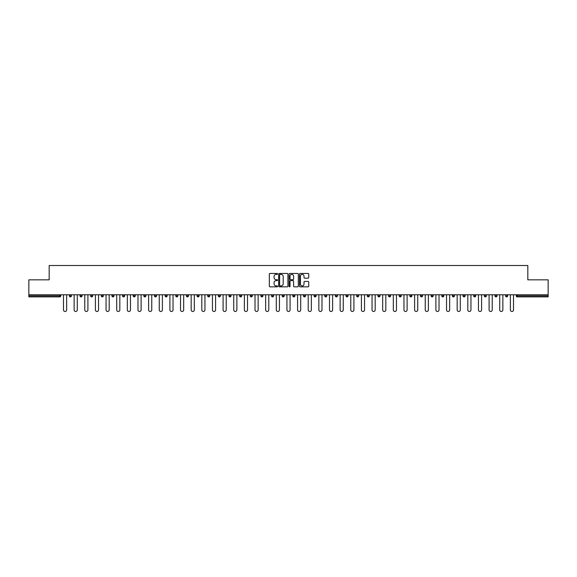 <?xml version="1.0" encoding="UTF-8"?>
<svg xmlns="http://www.w3.org/2000/svg" width="577" height="577" viewBox="0 0 577 577"><rect width="100%" height="100%" fill="white"/><g stroke="black" fill="none" stroke-linecap="round" stroke-linejoin="round"><path stroke-width="0.87" d="M277.587 273.916A0.469 0.469 0 0 0 277.119 273.448L270.007 273.448A0.671 0.671 0 0 0 269.336 274.118L269.336 286.17A0.671 0.671 0 0 0 270.007 286.841L277.119 286.841A0.469 0.469 0 0 0 277.587 286.372A0.469 0.469 0 0 0 277.119 285.903L276.195 285.903A2.142 2.142 0 0 1 274.053 283.761L274.053 282.759A2.142 2.142 0 0 1 276.195 280.617L277.119 280.617A0.469 0.469 0 0 0 277.587 280.148A0.469 0.469 0 0 0 277.119 279.679L276.195 279.679A2.142 2.142 0 0 1 274.053 277.537L274.053 276.527A2.142 2.142 0 0 1 276.195 274.385L277.119 274.385A0.469 0.469 0 0 0 277.587 273.916M308.068 278.172A0.671 0.671 0 0 0 308.731 277.501L308.731 274.118A0.671 0.671 0 0 0 308.068 273.448L300.163 273.448A0.671 0.671 0 0 0 299.499 274.118L299.499 286.17A0.671 0.671 0 0 0 300.163 286.841L308.068 286.841A0.671 0.671 0 0 0 308.731 286.17L308.731 282.088A0.671 0.671 0 0 0 308.068 281.417L304.685 281.417A0.671 0.671 0 0 0 304.014 282.088L304.014 284.115A1.789 1.789 0 0 1 302.225 285.903A1.789 1.789 0 0 1 300.437 284.115L300.437 276.181A1.789 1.789 0 0 1 302.225 274.385A1.789 1.789 0 0 1 304.014 276.181L304.014 277.501A0.671 0.671 0 0 0 304.685 278.172L308.068 278.172M28.85 294.775L28.85 279.838L49.175 279.838L49.175 265.514L527.825 265.514L527.825 279.838L548.15 279.838L548.15 294.775L28.85 294.775L28.85 295.864L59.748 295.864L59.748 294.775M287.916 274.118A0.671 0.671 0 0 0 287.245 273.448L279.347 273.448A0.671 0.671 0 0 0 278.677 274.118L278.677 286.17A0.671 0.671 0 0 0 279.347 286.841L287.245 286.841A0.671 0.671 0 0 0 287.916 286.17L287.916 274.118M289.755 273.448L297.653 273.448A0.671 0.671 0 0 1 298.323 274.118L298.323 286.17A0.671 0.671 0 0 1 297.653 286.841L294.277 286.841A0.671 0.671 0 0 1 293.606 286.17L293.606 281.28A0.671 0.671 0 0 0 292.936 280.617L290.693 280.617A0.671 0.671 0 0 0 290.022 281.28L290.022 286.372A0.469 0.469 0 0 1 289.553 286.841A0.469 0.469 0 0 1 289.084 286.372L289.084 274.118A0.671 0.671 0 0 1 289.755 273.448M60.773 294.775L60.773 295.864A1.024 1.024 0 0 1 59.748 296.888L28.85 296.888L28.85 295.864M548.15 294.775L548.15 296.888L517.252 296.888A1.024 1.024 0 0 1 516.227 295.864L516.227 294.775M71.411 294.775L71.411 295.864L69.363 295.864A1.024 1.024 0 0 0 70.387 296.888A1.024 1.024 0 0 1 69.363 295.864L69.363 294.775M59.748 296.888A1.024 1.024 0 0 0 60.773 295.864L59.748 295.864L59.748 296.888M80.001 294.775L80.001 295.864L80.001 294.775M82.049 294.775L82.049 295.864L82.049 294.775M92.688 294.775L92.688 295.864L90.639 295.864A1.024 1.024 0 0 0 91.664 296.888A1.024 1.024 0 0 1 90.639 295.864L90.639 294.775M101.285 294.775L101.285 295.864L101.285 294.775M103.326 294.775L103.326 295.864L103.326 294.775M111.924 294.775L111.924 295.864L111.924 294.775M113.965 294.775L113.965 295.864L113.965 294.775M124.61 294.775L124.61 295.864A1.024 1.024 0 0 1 123.586 296.888A1.024 1.024 0 0 1 122.562 295.864L122.562 294.775M133.2 295.864L135.249 295.864L135.249 294.775L135.249 295.864A1.024 1.024 0 0 1 134.225 296.888A1.024 1.024 0 0 1 133.2 295.864L133.2 294.775M143.839 295.864L145.887 295.864L145.887 294.775L145.887 295.864A1.024 1.024 0 0 1 144.863 296.888A1.024 1.024 0 0 1 143.839 295.864L143.839 294.775M156.526 294.775L156.526 295.864A1.024 1.024 0 0 1 155.501 296.888A1.024 1.024 0 0 1 154.477 295.864L154.477 294.775M165.123 295.864L167.164 295.864L167.164 294.775L167.164 295.864A1.024 1.024 0 0 1 166.14 296.888A1.024 1.024 0 0 1 165.123 295.864L165.123 294.775M177.803 294.775L177.803 295.864A1.024 1.024 0 0 1 176.786 296.888A1.024 1.024 0 0 1 175.761 295.864L175.761 294.775M186.4 294.775L186.4 295.864L186.4 294.775M188.448 294.775L188.448 295.864A1.024 1.024 0 0 1 187.424 296.888A1.024 1.024 0 0 1 186.4 295.864L188.448 295.864M197.038 294.775L197.038 295.864L197.038 294.775M199.087 294.775L199.087 295.864A1.024 1.024 0 0 1 198.062 296.888A1.024 1.024 0 0 1 197.038 295.864L199.087 295.864M207.677 295.864L209.725 295.864L209.725 294.775L209.725 295.864A1.024 1.024 0 0 1 208.701 296.888A1.024 1.024 0 0 1 207.677 295.864L207.677 294.775M218.322 295.864L220.364 295.864L220.364 294.775L220.364 295.864A1.024 1.024 0 0 1 219.339 296.888A1.024 1.024 0 0 1 218.322 295.864L218.322 294.775M231.002 294.775L231.002 295.864A1.024 1.024 0 0 1 229.985 296.888A1.024 1.024 0 0 1 228.961 295.864L228.961 294.775M240.623 296.888A1.024 1.024 0 0 0 241.648 295.864L241.648 294.775L241.648 295.864A1.024 1.024 0 0 1 240.623 296.888A1.024 1.024 0 0 1 239.599 295.864L239.599 294.775M252.286 294.775L252.286 295.864A1.024 1.024 0 0 1 251.262 296.888A1.024 1.024 0 0 1 250.238 295.864L250.238 294.775M262.924 294.775L262.924 295.864A1.024 1.024 0 0 1 261.9 296.888A1.024 1.024 0 0 1 260.876 295.864L260.876 294.775M271.515 294.775L271.515 295.864L271.515 294.775M273.563 294.775L273.563 295.864A1.024 1.024 0 0 1 272.539 296.888A1.024 1.024 0 0 1 271.515 295.864L273.563 295.864M282.16 294.775L282.16 295.864L282.16 294.775M284.201 294.775L284.201 295.864A1.024 1.024 0 0 1 283.177 296.888A1.024 1.024 0 0 1 282.16 295.864L284.201 295.864A1.024 1.024 0 0 1 283.177 296.888M292.799 294.775L292.799 295.864L292.799 294.775M294.84 294.775L294.84 295.864A1.024 1.024 0 0 1 293.823 296.888A1.024 1.024 0 0 1 292.799 295.864A1.024 1.024 0 0 0 293.823 296.888A1.024 1.024 0 0 0 294.84 295.864L292.799 295.864A1.024 1.024 0 0 0 293.823 296.888M303.437 294.775L303.437 295.864L303.437 294.775M305.485 294.775L305.485 295.864A1.024 1.024 0 0 1 304.461 296.888A1.024 1.024 0 0 1 303.437 295.864A1.024 1.024 0 0 0 304.461 296.888A1.024 1.024 0 0 0 305.485 295.864L303.437 295.864A1.024 1.024 0 0 0 304.461 296.888M315.1 296.888A1.024 1.024 0 0 0 316.124 295.864L316.124 294.775L316.124 295.864A1.024 1.024 0 0 1 315.1 296.888A1.024 1.024 0 0 1 314.076 295.864L314.076 294.775M326.762 294.775L326.762 295.864L324.714 295.864A1.024 1.024 0 0 0 325.738 296.888A1.024 1.024 0 0 1 324.714 295.864L324.714 294.775M337.401 294.775L337.401 295.864A1.024 1.024 0 0 1 336.377 296.888A1.024 1.024 0 0 1 335.352 295.864L335.352 294.775M345.998 294.775L345.998 295.864L345.998 294.775M348.039 294.775L348.039 295.864L348.039 294.775M358.678 294.775L358.678 295.864A1.024 1.024 0 0 1 357.661 296.888A1.024 1.024 0 0 1 356.636 295.864L356.636 294.775M369.323 294.775L369.323 295.864L367.275 295.864A1.024 1.024 0 0 0 368.299 296.888A1.024 1.024 0 0 1 367.275 295.864L367.275 294.775M379.962 294.775L379.962 295.864A1.024 1.024 0 0 1 378.938 296.888A1.024 1.024 0 0 1 377.913 295.864L377.913 294.775M390.6 294.775L390.6 295.864L388.552 295.864A1.024 1.024 0 0 0 389.576 296.888A1.024 1.024 0 0 1 388.552 295.864L388.552 294.775M401.239 294.775L401.239 295.864A1.024 1.024 0 0 1 400.214 296.888A1.024 1.024 0 0 1 399.197 295.864L399.197 294.775M411.877 294.775L411.877 295.864L409.836 295.864A1.024 1.024 0 0 0 410.86 296.888A1.024 1.024 0 0 1 409.836 295.864L409.836 294.775M422.523 294.775L422.523 295.864A1.024 1.024 0 0 1 421.498 296.888A1.024 1.024 0 0 1 420.474 295.864L420.474 294.775M433.161 294.775L433.161 295.864L431.113 295.864A1.024 1.024 0 0 0 432.137 296.888A1.024 1.024 0 0 1 431.113 295.864L431.113 294.775M443.8 294.775L443.8 295.864L441.751 295.864A1.024 1.024 0 0 0 442.775 296.888A1.024 1.024 0 0 1 441.751 295.864L441.751 294.775M454.438 294.775L454.438 295.864L452.39 295.864A1.024 1.024 0 0 0 453.414 296.888A1.024 1.024 0 0 1 452.39 295.864L452.39 294.775M465.076 294.775L465.076 295.864A1.024 1.024 0 0 1 464.052 296.888A1.024 1.024 0 0 1 463.035 295.864L463.035 294.775M473.674 295.864L475.715 295.864L475.715 294.775L475.715 295.864A1.024 1.024 0 0 1 474.698 296.888A1.024 1.024 0 0 1 473.674 295.864L473.674 294.775M486.361 294.775L486.361 295.864A1.024 1.024 0 0 1 485.336 296.888A1.024 1.024 0 0 1 484.312 295.864L484.312 294.775M496.999 294.775L496.999 295.864L494.951 295.864A1.024 1.024 0 0 0 495.975 296.888A1.024 1.024 0 0 1 494.951 295.864L494.951 294.775M507.637 294.775L507.637 295.864A1.024 1.024 0 0 1 506.613 296.888A1.024 1.024 0 0 1 505.589 295.864L505.589 294.775M70.387 296.888A1.024 1.024 0 0 0 71.411 295.864A1.024 1.024 0 0 1 70.387 296.888A1.024 1.024 0 0 1 69.363 295.864M81.025 296.888A1.024 1.024 0 0 1 80.001 295.864L82.049 295.864A1.024 1.024 0 0 1 81.025 296.888M91.664 296.888A1.024 1.024 0 0 0 92.688 295.864A1.024 1.024 0 0 1 91.664 296.888A1.024 1.024 0 0 1 90.639 295.864M102.302 296.888A1.024 1.024 0 0 1 101.285 295.864A1.024 1.024 0 0 0 102.302 296.888A1.024 1.024 0 0 0 103.326 295.864A1.024 1.024 0 0 1 102.302 296.888A1.024 1.024 0 0 1 101.285 295.864L103.326 295.864M112.948 296.888A1.024 1.024 0 0 1 111.924 295.864A1.024 1.024 0 0 0 112.948 296.888A1.024 1.024 0 0 0 113.965 295.864A1.024 1.024 0 0 1 112.948 296.888A1.024 1.024 0 0 1 111.924 295.864L113.965 295.864M324.714 295.864A1.024 1.024 0 0 0 325.738 296.888A1.024 1.024 0 0 0 326.762 295.864M347.015 296.888A1.024 1.024 0 0 1 345.998 295.864A1.024 1.024 0 0 0 347.015 296.888A1.024 1.024 0 0 0 348.039 295.864A1.024 1.024 0 0 1 347.015 296.888A1.024 1.024 0 0 1 345.998 295.864L348.039 295.864M367.275 295.864A1.024 1.024 0 0 0 368.299 296.888A1.024 1.024 0 0 0 369.323 295.864M389.576 296.888A1.024 1.024 0 0 0 390.6 295.864A1.024 1.024 0 0 1 389.576 296.888A1.024 1.024 0 0 1 388.552 295.864M409.836 295.864A1.024 1.024 0 0 0 410.86 296.888A1.024 1.024 0 0 0 411.877 295.864M421.498 296.888A1.024 1.024 0 0 0 422.523 295.864L420.474 295.864M431.113 295.864A1.024 1.024 0 0 0 432.137 296.888A1.024 1.024 0 0 0 433.161 295.864M441.751 295.864A1.024 1.024 0 0 0 442.775 296.888A1.024 1.024 0 0 0 443.8 295.864M452.39 295.864A1.024 1.024 0 0 0 453.414 296.888A1.024 1.024 0 0 0 454.438 295.864M495.975 296.888A1.024 1.024 0 0 0 496.999 295.864A1.024 1.024 0 0 1 495.975 296.888A1.024 1.024 0 0 1 494.951 295.864M506.613 296.888A1.024 1.024 0 0 0 507.637 295.864L505.589 295.864M280.083 274.385A0.469 0.469 0 0 0 279.614 274.854L279.614 285.435A0.469 0.469 0 0 0 280.083 285.903L281.049 285.903A2.142 2.142 0 0 0 283.192 283.761L283.192 276.527A2.142 2.142 0 0 0 281.049 274.385L280.083 274.385M293.606 276.21A1.789 1.789 0 0 0 291.811 274.421A1.789 1.789 0 0 0 290.022 276.21L290.022 279.008A0.671 0.671 0 0 0 290.693 279.679L292.936 279.679A0.671 0.671 0 0 0 293.606 279.008L293.606 276.21M63.499 294.775L63.499 309.914A1.565 1.565 0 0 0 65.064 311.486A1.565 1.565 0 0 0 66.636 309.914L66.636 294.775M74.137 294.775L74.137 309.914A1.565 1.565 0 0 0 75.702 311.486A1.565 1.565 0 0 0 77.275 309.914L77.275 294.775M84.776 294.775L84.776 309.914A1.565 1.565 0 0 0 86.348 311.486A1.565 1.565 0 0 0 87.913 309.914L87.913 294.775M95.414 294.775L95.414 309.914A1.565 1.565 0 0 0 96.986 311.486A1.565 1.565 0 0 0 98.552 309.914L98.552 294.775M106.053 294.775L106.053 309.914A1.565 1.565 0 0 0 107.625 311.486A1.565 1.565 0 0 0 109.19 309.914L109.19 294.775M116.698 294.775L116.698 309.914A1.565 1.565 0 0 0 118.263 311.486A1.565 1.565 0 0 0 119.836 309.914L119.836 294.775M127.337 294.775L127.337 309.914A1.565 1.565 0 0 0 128.902 311.486A1.565 1.565 0 0 0 130.474 309.914L130.474 294.775M137.975 294.775L137.975 309.914A1.565 1.565 0 0 0 139.547 311.486A1.565 1.565 0 0 0 141.113 309.914L141.113 294.775M148.614 294.775L148.614 309.914A1.565 1.565 0 0 0 150.186 311.486A1.565 1.565 0 0 0 151.751 309.914L151.751 294.775M159.252 294.775L159.252 309.914A1.565 1.565 0 0 0 160.824 311.486A1.565 1.565 0 0 0 162.389 309.914L162.389 294.775M169.898 294.775L169.898 309.914A1.565 1.565 0 0 0 171.463 311.486A1.565 1.565 0 0 0 173.035 309.914L173.035 294.775M180.536 294.775L180.536 309.914A1.565 1.565 0 0 0 182.101 311.486A1.565 1.565 0 0 0 183.674 309.914L183.674 294.775M191.175 294.775L191.175 309.914A1.565 1.565 0 0 0 192.74 311.486A1.565 1.565 0 0 0 194.312 309.914L194.312 294.775M201.813 294.775L201.813 309.914A1.565 1.565 0 0 0 203.385 311.486A1.565 1.565 0 0 0 204.95 309.914L204.95 294.775M212.451 294.775L212.451 309.914A1.565 1.565 0 0 0 214.024 311.486A1.565 1.565 0 0 0 215.589 309.914L215.589 294.775M223.09 294.775L223.09 309.914A1.565 1.565 0 0 0 224.662 311.486A1.565 1.565 0 0 0 226.227 309.914L226.227 294.775M233.735 294.775L233.735 309.914A1.565 1.565 0 0 0 235.301 311.486A1.565 1.565 0 0 0 236.873 309.914L236.873 294.775M244.374 294.775L244.374 309.914A1.565 1.565 0 0 0 245.939 311.486A1.565 1.565 0 0 0 247.511 309.914L247.511 294.775M255.012 294.775L255.012 309.914A1.565 1.565 0 0 0 256.577 311.486A1.565 1.565 0 0 0 258.15 309.914L258.15 294.775M265.651 294.775L265.651 309.914A1.565 1.565 0 0 0 267.223 311.486A1.565 1.565 0 0 0 268.788 309.914L268.788 294.775M276.289 294.775L276.289 309.914A1.565 1.565 0 0 0 277.862 311.486A1.565 1.565 0 0 0 279.427 309.914L279.427 294.775M286.935 294.775L286.935 309.914A1.565 1.565 0 0 0 288.5 311.486A1.565 1.565 0 0 0 290.065 309.914L290.065 294.775M297.573 294.775L297.573 309.914A1.565 1.565 0 0 0 299.138 311.486A1.565 1.565 0 0 0 300.711 309.914L300.711 294.775M308.212 294.775L308.212 309.914A1.565 1.565 0 0 0 309.777 311.486A1.565 1.565 0 0 0 311.349 309.914L311.349 294.775M318.85 294.775L318.85 309.914A1.565 1.565 0 0 0 320.423 311.486A1.565 1.565 0 0 0 321.988 309.914L321.988 294.775M329.489 294.775L329.489 309.914A1.565 1.565 0 0 0 331.061 311.486A1.565 1.565 0 0 0 332.626 309.914L332.626 294.775M340.127 294.775L340.127 309.914A1.565 1.565 0 0 0 341.699 311.486A1.565 1.565 0 0 0 343.265 309.914L343.265 294.775M350.773 294.775L350.773 309.914A1.565 1.565 0 0 0 352.338 311.486A1.565 1.565 0 0 0 353.91 309.914L353.91 294.775M361.411 294.775L361.411 309.914A1.565 1.565 0 0 0 362.976 311.486A1.565 1.565 0 0 0 364.549 309.914L364.549 294.775M372.05 294.775L372.05 309.914A1.565 1.565 0 0 0 373.615 311.486A1.565 1.565 0 0 0 375.187 309.914L375.187 294.775M382.688 294.775L382.688 309.914A1.565 1.565 0 0 0 384.26 311.486A1.565 1.565 0 0 0 385.825 309.914L385.825 294.775M393.326 294.775L393.326 309.914A1.565 1.565 0 0 0 394.899 311.486A1.565 1.565 0 0 0 396.464 309.914L396.464 294.775M403.965 294.775L403.965 309.914A1.565 1.565 0 0 0 405.537 311.486A1.565 1.565 0 0 0 407.102 309.914L407.102 294.775M414.611 294.775L414.611 309.914A1.565 1.565 0 0 0 416.176 311.486A1.565 1.565 0 0 0 417.748 309.914L417.748 294.775M425.249 294.775L425.249 309.914A1.565 1.565 0 0 0 426.814 311.486A1.565 1.565 0 0 0 428.386 309.914L428.386 294.775M435.887 294.775L435.887 309.914A1.565 1.565 0 0 0 437.453 311.486A1.565 1.565 0 0 0 439.025 309.914L439.025 294.775M446.526 294.775L446.526 309.914A1.565 1.565 0 0 0 448.098 311.486A1.565 1.565 0 0 0 449.663 309.914L449.663 294.775M457.164 294.775L457.164 309.914A1.565 1.565 0 0 0 458.737 311.486A1.565 1.565 0 0 0 460.302 309.914L460.302 294.775M467.81 294.775L467.81 309.914A1.565 1.565 0 0 0 469.375 311.486A1.565 1.565 0 0 0 470.947 309.914L470.947 294.775M478.448 294.775L478.448 309.914A1.565 1.565 0 0 0 480.014 311.486A1.565 1.565 0 0 0 481.586 309.914L481.586 294.775M489.087 294.775L489.087 309.914A1.565 1.565 0 0 0 490.652 311.486A1.565 1.565 0 0 0 492.224 309.914L492.224 294.775M499.725 294.775L499.725 309.914A1.565 1.565 0 0 0 501.298 311.486A1.565 1.565 0 0 0 502.863 309.914L502.863 294.775M510.364 294.775L510.364 309.914A1.565 1.565 0 0 0 511.936 311.486A1.565 1.565 0 0 0 513.501 309.914L513.501 294.775M517.252 294.775L517.252 295.864L548.15 295.864M516.227 295.864L517.252 295.864L517.252 296.888M124.61 295.864L122.562 295.864M156.526 295.864L154.477 295.864M177.803 295.864L175.761 295.864M231.002 295.864L228.961 295.864M241.648 295.864L239.599 295.864M252.286 295.864L250.238 295.864M262.924 295.864L260.876 295.864M316.124 295.864L314.076 295.864M337.401 295.864L335.352 295.864M358.678 295.864L356.636 295.864M379.962 295.864L377.913 295.864M401.239 295.864L399.197 295.864M465.076 295.864L463.035 295.864M486.361 295.864L484.312 295.864"/></g></svg>
